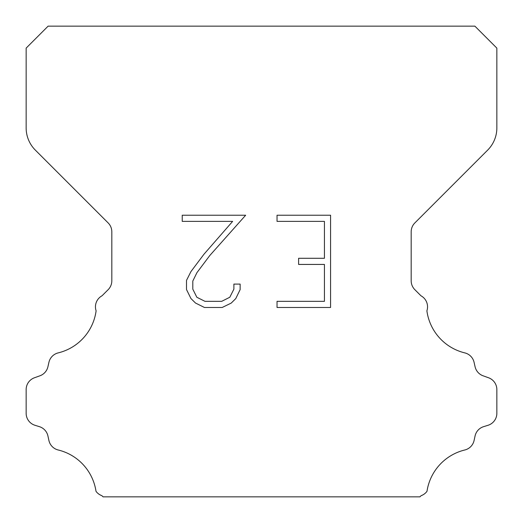<?xml version="1.0" encoding="UTF-8"?>
<svg xmlns="http://www.w3.org/2000/svg" width="523" height="523" viewBox="0 0 523 523"><rect width="100%" height="100%" fill="white"/><g stroke="black" fill="none" stroke-linecap="round" stroke-linejoin="round"><path stroke-width="0.78" d="M324.43 301.34L324.43 264.435L298.607 264.435L298.607 258.284L324.43 258.284L324.43 221.379L277.04 221.379L277.04 215.228L330.582 215.228L330.582 307.485L277.04 307.485L277.04 301.34L324.43 301.34M240.135 284.094L240.135 289.624L235.749 298.633L231.186 303.111L222.177 307.485L204.46 307.485L195.51 303.039L190.947 298.535L186.502 289.533L186.502 280.4L190.947 271.574L203.977 254.217L232.63 221.379L182.233 221.379L182.233 215.228L245.66 215.228L209.743 255.577L196.949 272.633L192.804 281.047L192.804 289.147L196.831 297.26L204.996 301.34L221.7 301.34L229.806 297.247L233.892 289.147L233.892 284.094L240.135 284.094M48.116 26.15L474.884 26.15L496.85 48.116L496.85 127.926A31.38 31.38 0 0 1 487.658 150.114L414.857 222.916A12.552 12.552 0 0 0 411.183 231.794L411.183 280.812A12.552 12.552 0 0 0 414.857 289.683L420.963 295.783A12.552 12.552 0 0 1 426.892 310.819A50.208 50.208 0 0 0 464.797 352.888A12.552 12.552 0 0 1 474.073 362.315L475.08 366.754A12.552 12.552 0 0 0 483.062 375.789L488.554 377.769A12.552 12.552 0 0 1 496.85 389.576L496.85 413.301A12.552 12.552 0 0 1 488.024 425.284L483.598 426.663A12.552 12.552 0 0 0 475.054 436.012L474.1 440.431A12.552 12.552 0 0 1 464.79 449.989A50.208 50.208 0 0 0 426.997 491.306A12.552 12.552 0 0 1 421.1 495.686L419.936 496.85L103.064 496.85L101.9 495.686A12.552 12.552 0 0 1 96.003 491.306A50.208 50.208 0 0 0 58.21 449.989A12.552 12.552 0 0 1 48.901 440.431L47.946 436.012A12.552 12.552 0 0 0 39.402 426.663L34.976 425.284A12.552 12.552 0 0 1 26.15 413.301L26.15 389.576A12.552 12.552 0 0 1 34.446 377.769L39.938 375.789A12.552 12.552 0 0 0 47.92 366.754L48.927 362.315A12.552 12.552 0 0 1 58.203 352.888A50.208 50.208 0 0 0 96.108 310.819A12.552 12.552 0 0 1 102.037 295.783L108.143 289.683A12.552 12.552 0 0 0 111.817 280.812L111.817 231.794A12.552 12.552 0 0 0 108.143 222.916L35.342 150.114A31.38 31.38 0 0 1 26.15 127.926L26.15 48.116L48.116 26.15"/></g></svg>
